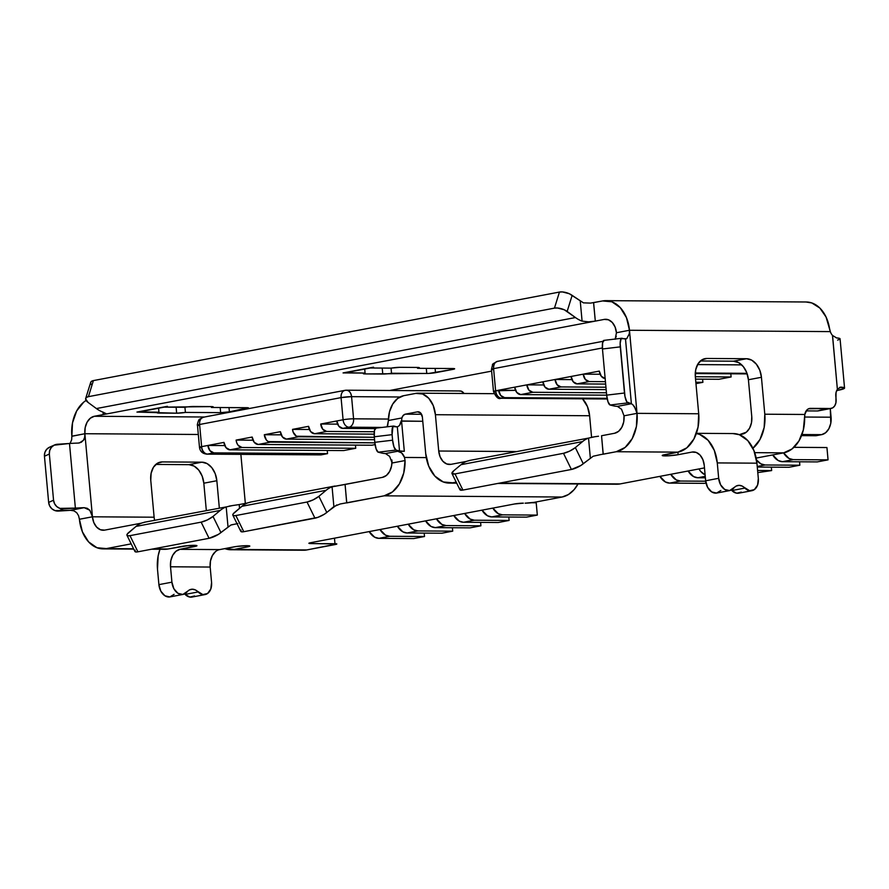 <?xml version="1.0" encoding="UTF-8"?>
<svg xmlns="http://www.w3.org/2000/svg" width="889" height="889" viewBox="0 0 889 889"><rect width="100%" height="100%" fill="white"/><g stroke="black" fill="none" stroke-linecap="round" stroke-linejoin="round"><path stroke-width="1.33" d="M151.586 549.213L164.743 549.302A34.149 24.059 -89.6 0 0 168.054 549.002L153.241 548.902L168.054 549.002L181.067 546.524A9.312 0.911 -5.2 0 1 194.191 545.335L194.291 546.613L179.967 549.335L219.616 549.602L233.94 546.879A9.312 0.911 -5.2 0 1 247.053 545.69L249.82 546.079L249.142 546.491L234.14 549.446A34.149 24.059 90.4 0 1 230.829 549.746A34.149 24.059 90.4 0 1 224.806 548.613M582.506 398.828L587.44 406.573L589.618 415.741L591.574 437.277L589.618 415.741A24.836 17.502 -89.6 0 0 582.506 398.828M491.628 371.124L389.682 390.493L491.628 371.124M240.863 454.357L245.331 503.407L240.863 454.357M747.205 373.913L695.254 373.569L747.205 373.913M730.814 373.813L731.102 376.969L718.945 379.281L695.554 379.125L718.945 379.281L731.102 376.969L695.342 376.736L731.102 376.969L730.814 373.813M702.61 379.17L702.899 382.326L695.965 383.648L702.899 382.326L695.843 382.281L702.899 382.326L702.61 379.17M459.357 391.027L461.391 391.216L463.969 393.471A7.456 5.245 -89.6 0 0 460.08 390.96L346.41 390.204A7.456 5.245 90.4 0 1 351.566 396.661L399.972 396.994L351.566 396.661A7.456 0.722 174.8 0 0 341.065 397.616L199.603 424.486L201.625 446.645L207.915 445.456L224.761 445.567L207.915 445.456L223.972 442.4L225.995 447.634L229.929 449.823L343.599 450.579L229.929 449.823L242.075 447.511L355.744 448.278L343.599 450.579L355.744 448.278L242.075 447.511L238.141 445.322L236.785 442.922L236.118 440.088L252.976 440.211L236.118 440.088L252.176 437.044L254.198 442.278L258.132 444.467L371.802 445.222L258.132 444.467L270.289 442.155L374.847 442.855L268.211 441.577L266.344 439.966L264.322 434.732L281.18 434.843L264.322 434.732L280.379 431.687L282.402 436.921L286.336 439.11L374.558 439.699L286.336 439.11L298.493 436.799L374.336 437.31L296.415 436.221L293.192 432.21L292.537 429.376L309.383 429.487L292.537 429.376L308.583 426.331L310.605 431.554L314.55 433.743L374.158 434.143L314.55 433.743L326.696 431.443L374.258 431.754L326.696 431.443L322.763 429.254L320.74 424.02L337.587 424.131L320.74 424.02L336.798 420.964L338.82 426.198L342.754 428.387L375.136 428.609L342.754 428.387L349.044 427.198L382.114 427.42L349.044 427.198A7.456 5.234 -100.8 0 1 343.087 419.775L341.065 397.616L343.087 419.775L336.798 420.964L343.087 419.775A7.456 5.234 79.2 0 0 349.044 427.198A7.456 5.245 -89.6 0 0 353.578 418.819A7.456 5.245 90.4 0 1 349.044 427.198L342.754 428.387A7.456 5.234 79.2 0 1 336.798 420.964L320.74 424.02A7.456 5.234 -100.8 0 0 326.696 431.443L314.55 433.743A7.456 5.234 79.2 0 1 308.583 426.331L292.537 429.376A7.456 5.234 -100.8 0 0 298.493 436.799L286.336 439.11A7.456 5.234 79.2 0 1 280.379 431.687L264.322 434.732A7.456 5.234 -100.8 0 0 270.289 442.155L258.132 444.467A7.456 5.234 79.2 0 1 252.176 437.044L236.118 440.088A7.456 5.234 -100.8 0 0 242.075 447.511L229.929 449.823A7.456 5.234 79.2 0 1 223.972 442.4L201.625 446.645L199.603 424.486L341.065 397.616L351.566 396.661C350.844 392.238 348.888 390.104 345.688 390.271A7.456 5.245 90.4 0 1 346.41 390.204L344.965 390.338A7.456 5.234 -100.8 0 1 345.688 390.271L344.965 390.338A7.456 5.234 -100.8 0 0 341.065 397.616C340.976 393.138 342.509 390.682 345.688 390.271M375.08 444.6L371.802 445.222L375.08 444.6M355.456 445.111L355.744 448.278L355.456 445.111M206.859 454.135C202.536 453.701 200.081 451.434 199.492 447.356A7.456 0.722 -5.2 0 1 201.625 446.645A7.456 0.722 174.8 0 0 199.492 447.356A7.456 0.722 -5.2 0 0 201.703 447.667A7.456 5.245 90.4 0 0 206.859 454.135A7.456 5.245 -89.6 0 0 207.582 454.068L213.871 452.868L327.541 453.634L321.251 454.835L207.582 454.068A7.456 5.245 90.4 0 1 206.859 454.135L320.529 454.89A7.456 5.245 -89.6 0 0 321.251 454.835L207.582 454.068L213.871 452.868L327.541 453.634L327.252 450.479L327.541 453.634L319.207 454.646M533.878 502.385L562.081 497.029L568.438 494.528L574.094 489.672L578.017 483.972A34.149 24.059 -89.6 0 1 562.081 497.029L384.092 495.829L392.505 491.906L399.372 483.927L403.75 472.981L405.051 460.546L392.138 463.002L391.86 459.924L392.138 463.002L389.649 456.413L385.515 453.568A37.26 3.634 -5.2 0 1 381.703 453.046L378.214 452.19L381.703 453.046A37.26 3.634 -5.2 0 0 385.515 453.568L397.705 451.245L401.672 452.968L404.495 457.446L426.253 457.591L404.495 457.446L405.051 460.546A34.149 24.059 90.4 0 1 384.092 495.829L562.081 497.029L533.878 502.385A6.212 0.6 -5.2 0 1 525.132 503.174L533.878 502.385M103.368 530.266L103.191 530.266A15.524 10.935 90.4 0 0 104.691 530.122L141.462 523.143L104.691 530.122L100.435 529.744L96.612 527.077L93.801 522.532L92.445 516.798L79.421 519.276L82.421 531.878L88.589 541.879L97.001 547.746L106.369 548.591L131.183 543.868L106.369 548.591L133.583 548.769L106.369 548.591A34.149 24.059 90.4 0 1 103.057 548.891A34.149 24.059 90.4 0 1 79.421 519.276L78.588 515.742M239.208 504.574L247.342 503.03L239.208 504.574L239.541 508.275L239.208 504.574L232.629 505.541L239.208 504.574M241.075 530.088L240.752 531.266L241.697 531.833L243.786 531.7L235.863 515.542A9.312 2.411 153.9 0 1 232.851 515.176A9.312 2.411 153.9 0 1 234.707 512.308L241.919 506.297L326.096 490.306L318.895 496.318L313.195 499.84L307.027 502.029L235.863 515.542L233.774 515.676L232.829 515.109L233.151 513.931L241.919 506.297A37.26 26.181 -100.8 0 1 247.898 502.818L250.565 502.129L247.898 502.818A37.26 26.181 79.2 0 0 241.919 506.297L326.096 490.306A37.26 26.181 -100.8 0 1 332.075 486.816L382.403 477.371L345.088 484.461L346.766 502.918L384.092 495.829L340.498 503.93M161.409 548.957L168.054 549.002L187.612 545.668L196.958 545.735L179.967 549.335L175.922 551.302L172.71 555.303L170.81 560.737L170.521 566.782L171.921 582.173L158.898 584.64L157.497 569.26L158.142 555.958L159.953 549.269A34.149 24.059 90.4 0 0 157.497 569.26L158.898 584.64A12.424 8.723 79.2 0 0 170.032 596.897L183.045 594.43A12.424 8.723 -100.8 0 1 171.921 582.173L158.898 584.64L160.853 591.207L164.91 595.774L169.821 596.941L174.088 594.341M720.846 490.484L716.578 493.073L711.667 491.906L707.611 487.339L705.655 480.771L718.679 478.304A12.424 8.723 -100.8 0 0 729.802 490.561A12.424 8.723 -100.8 0 0 733.87 488.005A12.424 8.723 -100.8 0 1 737.937 485.45A12.424 8.723 -100.8 0 1 744.882 488.083A12.424 8.723 -100.8 0 0 751.827 490.706A12.424 8.723 -100.8 0 0 758.328 478.571L756.928 463.18L717.279 462.913L718.679 478.304L720.623 484.861L724.679 489.428L729.602 490.595L736.27 486.016L739.126 485.35L742.115 486.061L749.627 490.728L754.339 489.628L757.572 485.116L758.328 478.571L756.928 463.18L717.279 462.913A34.149 24.059 90.4 0 0 696.331 433.532L699.699 434.443L708.111 440.311L714.278 450.312L717.279 462.913L718.679 478.304L705.655 480.771L704.255 465.392L702.899 459.657L700.088 455.112L696.265 452.445L692.009 452.068L678.118 454.701L677.885 452.145L678.118 454.701L668.028 455.824L662.238 455.501L677.918 452.145A34.149 24.059 -89.6 0 0 698.71 413.763L637.024 413.352A34.149 24.059 90.4 0 1 616.244 451.723L677.918 452.145L616.244 451.723L625.145 447.423L632.212 438.61L636.391 426.642L637.024 413.352L624.011 415.819A15.524 10.935 90.4 0 1 614.566 433.265L601.542 435.743L603.22 454.201L616.244 451.723L600.242 454.679M373.58 367.168L369.091 367.979L391.116 368.124L399.861 367.324L417.486 367.446L419.33 367.713L417.552 368.302L452.801 368.535L454.646 368.802L452.868 369.391L428.776 373.436L365.146 373.925L363.301 373.658L365.079 373.069L345.599 372.68M364.712 369.046L365.079 373.069L343.054 372.924L369.091 367.979L391.116 368.124A6.212 0.6 -5.2 0 1 399.861 367.324L417.486 367.446A6.212 0.6 -5.2 0 1 419.33 367.713A6.212 0.6 -5.2 0 1 417.552 368.302L417.474 367.446L417.552 368.302L452.801 368.535L452.868 369.391L435.51 372.691A6.212 0.6 -5.2 0 1 426.764 373.48L391.516 373.247A6.212 0.6 -5.2 0 1 382.77 374.047L365.146 373.925A6.212 0.6 -5.2 0 1 363.301 373.658A6.212 0.6 -5.2 0 1 365.079 373.069L364.712 369.046M616.266 336.298L615.155 339.276L616.444 332.742A15.524 10.935 90.4 0 0 605.709 319.273A15.524 10.935 90.4 0 0 604.198 319.418L607.209 319.429L604.198 319.418L94.334 416.274L204.526 417.008L94.334 416.274L103.224 414.585L103.002 412.118L105.88 413.585L103.224 414.585L604.198 319.418L608.454 319.796L612.277 322.463L615.088 327.008L616.444 332.742L629.468 330.264L626.467 317.662L620.3 307.661L611.888 301.793L602.52 300.949L593.619 302.638L595.308 321.107L588.718 321.862L582.084 321.118A37.26 26.181 -100.8 0 1 575.461 317.551L96.401 408.562L88.089 402.439L85.622 398.861L86.4 397.472L88.422 396.661L93.401 380.592L91.389 381.403L90.611 382.792L91.2 384.537M167.454 406.329L162.976 407.129L211.371 406.606L213.216 406.862L211.438 407.462L248.042 407.762L229.395 411.84L220.65 412.64L185.401 412.407L176.655 413.196L136.939 412.074L162.976 407.129L185.001 407.284A6.212 0.6 -5.2 0 1 193.746 406.484L211.371 406.606L211.438 407.462L246.686 407.695L246.753 408.551L229.395 411.84A6.212 0.6 -5.2 0 1 220.65 412.64L185.401 412.407A6.212 0.6 -5.2 0 1 176.655 413.196L159.031 413.074A6.212 0.6 -5.2 0 1 157.186 412.818A6.212 0.6 -5.2 0 1 158.964 412.229L139.473 411.829M300.193 549.891L234.14 549.446L306.838 549.935L336.82 543.979L310.739 543.557L308.894 543.29L310.672 542.701L514.62 503.963L523.365 503.163A6.212 0.6 -5.2 0 0 514.62 503.963L310.672 542.701L310.739 543.557A6.212 0.6 -5.2 0 1 308.894 543.301A6.212 0.6 -5.2 0 1 310.672 542.701L310.739 543.557L334.975 543.724A6.212 0.6 -5.2 0 1 336.82 543.979A6.212 0.6 -5.2 0 1 335.042 544.579L306.838 549.935A34.149 24.059 -89.6 0 1 303.527 550.235L230.829 549.746M391.949 461.658L391.56 465.969L389.671 471.403L386.448 475.404L382.403 477.371A15.524 10.935 90.4 0 0 391.949 461.658M590.629 303.093L602.52 300.949A34.149 24.059 90.4 0 1 605.831 300.649A34.149 24.059 90.4 0 1 629.468 330.264L637.024 413.352L624.011 415.819L623.722 421.864L621.822 427.298L618.611 431.309L614.566 433.265L601.542 435.743L603.153 454.212M70.375 442.744L71.665 439.766L71.865 436.188A34.149 24.059 90.4 0 1 86.1 400.428L83.755 402.117L76.676 410.929L72.498 422.897L71.865 436.188L84.877 433.721L85.166 427.676L87.066 422.231L90.289 418.23L94.334 416.274A15.524 10.935 90.4 0 0 84.877 433.721L92.445 516.798L154.119 517.209L150.763 480.293L151.13 473.226L153.441 467.258L157.364 463.291L162.298 461.913L201.947 462.18L207.137 463.625L211.793 467.647L215.205 473.659L216.849 480.727L219.327 507.986L216.849 480.727L203.825 483.205L202.181 476.137L198.769 470.125L194.124 466.092L188.935 464.658L155.819 464.436L188.935 464.658L201.947 462.18A18.625 13.091 -100.8 0 1 216.849 480.727L203.825 483.205A18.625 13.091 79.2 0 0 188.935 464.658L201.947 462.18L162.298 461.913L158.775 462.58L162.298 461.913A18.625 13.091 -100.8 0 0 160.498 462.08A18.625 13.091 -100.8 0 0 150.763 480.293L154.119 517.209A15.524 10.935 -89.6 0 0 154.63 520.276M449.645 464.48L449.467 464.48A15.524 10.935 90.4 0 0 450.967 464.347L466.481 461.402L450.967 464.347L446.711 463.958L442.889 461.291L440.077 456.746L438.722 451.023L435.41 414.707L433.232 405.54L428.742 398.272L422.631 394.005L415.819 393.394L403.673 395.694L397.672 398.45L392.749 404.028L389.515 411.718L388.404 420.508L401.872 417.952L403.25 415.396L405.351 414.163L417.497 411.851L420.73 413.074L422.397 417.185L425.698 453.49L428.698 466.103L434.865 476.093L443.278 481.96L452.645 482.805L456.201 482.127L452.645 482.805L456.546 482.827L452.645 482.805A34.149 24.059 90.4 0 1 449.334 483.105A34.149 24.059 90.4 0 1 425.698 453.49L422.397 417.185A6.212 4.378 90.4 0 0 418.097 411.796A6.212 4.378 90.4 0 0 417.497 411.851L405.351 414.163L421.564 414.274L405.351 414.163A6.212 4.378 90.4 0 0 401.872 417.952L401.861 417.974M103.191 530.266A15.524 10.935 90.4 0 1 92.445 516.798L84.877 433.721L198.314 434.477L84.877 433.721L84.688 437.266L83.444 440.277L81.232 442.3L78.288 443.066A37.26 3.634 174.8 0 0 69.498 443.489L75.376 508.108A37.26 3.634 -5.2 0 1 84.166 507.686L87.233 508.286L89.811 510.242L92.445 516.798L154.119 517.209M206.315 510.464L203.825 483.205L206.315 510.464M616.444 332.742L629.468 330.264L637.024 413.352L698.71 413.763L695.342 376.836L695.709 369.78L698.032 363.801L701.954 359.834L706.888 358.467L746.538 358.723L751.727 360.167L756.372 364.201L759.784 370.202L761.44 377.28L764.796 414.207L804.823 414.474L806.845 410.029L808.546 408.784L830.315 408.496L832.782 407.807L834.749 405.817L835.904 402.828L836.049 392.482L837.382 389.371L832.482 335.42A9.335 6.556 -100.8 0 1 830.315 331.608L629.468 330.264L830.315 331.608L829.548 328.541A34.149 24.059 -89.6 0 0 806.29 301.993L605.831 300.649M832.56 335.509L837.382 389.371A9.335 6.556 -100.8 0 0 835.816 396.25L836.093 399.294A9.335 6.556 -100.8 0 1 831.204 408.407A9.335 6.556 -100.8 0 1 830.315 408.496L810.512 408.362A9.335 6.556 -100.8 0 0 809.612 408.44A9.335 6.556 -100.8 0 0 804.823 414.474L803.323 430.009L798.944 440.955L792.077 448.923L783.665 452.857L756.183 458.068L783.665 452.857L754.705 452.657L783.665 452.857A34.149 24.059 -89.6 0 0 804.634 417.586L804.823 414.474L764.796 414.207A34.149 24.059 90.4 0 1 752.905 448.267L759.984 439.466L764.162 427.498L764.796 414.207L761.44 377.28L748.416 379.747L746.771 372.68L743.36 366.668L738.703 362.645L733.514 361.201L700.399 360.978L733.514 361.201L746.538 358.723L733.514 361.201A18.625 13.091 79.2 0 1 748.416 379.747L761.44 377.28A18.625 13.091 -100.8 0 0 746.538 358.723L706.888 358.467L703.355 359.134L706.888 358.467A18.625 13.091 -100.8 0 0 705.088 358.623A18.625 13.091 -100.8 0 0 695.342 376.836L698.71 413.763L698.065 427.053L693.898 439.022L686.819 447.834L677.918 452.145L664.905 454.612A9.312 0.911 -5.2 0 0 662.238 455.501L662.238 455.501A9.312 0.911 -5.2 0 0 668.039 455.824A9.312 0.911 -5.2 0 0 678.118 454.701L692.009 452.068A15.524 10.935 90.4 0 1 693.509 451.934A15.524 10.935 90.4 0 1 704.255 465.392L705.655 480.771A12.424 8.723 79.2 0 0 716.79 493.039L729.802 490.561M695.009 452.09L692.009 452.068L695.009 452.09M499.518 483.116L620.066 483.927L704.488 467.892L620.066 483.927L499.518 483.116M497.862 483.438L616.755 484.227A34.149 24.059 -89.6 0 0 620.066 483.927L613.432 483.883M418.697 411.863L417.497 411.851L418.697 411.863M387.682 425.553L388.404 420.508A24.836 17.502 90.4 0 1 403.673 395.694L415.819 393.394A24.836 17.502 90.4 0 1 418.23 393.171A24.836 17.502 90.4 0 1 435.41 414.707L589.618 415.741L435.41 414.707L438.722 451.023L516.476 451.545L438.722 451.023A15.524 10.935 90.4 0 0 449.467 464.48M739.304 434.699L746.371 432.165L749.594 428.165L751.483 422.719L751.772 416.674A15.524 10.935 90.4 0 1 742.326 434.121L739.304 434.699M751.772 416.674L748.416 379.747L751.772 416.674M836.693 390.571L837.438 390.427L836.693 390.571M401.217 420.975L422.775 421.286L401.572 421.142L401.872 417.952L388.404 420.508L387.126 426.82M375.78 428.165A9.312 2.511 83.2 0 0 374.291 436.777L374.791 442.311L374.291 436.777L392.105 434.654L392.605 440.199L392.105 434.654A9.312 2.511 -96.8 0 1 393.594 426.053L375.78 428.165A9.312 2.511 83.2 0 1 376.036 428.187L374.447 430.432L374.291 436.777L392.105 434.654L392.927 426.531L397.327 426.931L399.517 450.934L404.317 451.29L401.572 421.142L404.317 451.29L397.705 451.245L385.515 453.568L389.649 456.413L392.138 463.002L405.051 460.546L404.495 457.446A9.312 6.545 -100.8 0 0 397.705 451.245L404.317 451.29A18.625 1.811 -5.2 0 1 399.517 450.934L397.327 426.931L399.505 425.487L400.572 423.475M237.063 523.754L231.573 524.799L237.063 523.754M183.045 594.43A12.424 8.723 -100.8 0 0 187.112 591.874A12.424 8.723 -100.8 0 1 191.179 589.318A12.424 8.723 -100.8 0 1 198.125 591.952A12.424 8.723 -100.8 0 0 205.081 594.574A12.424 8.723 -100.8 0 0 211.571 582.439L210.171 567.049L170.521 566.782L171.921 582.173L173.866 588.729L177.922 593.296L182.845 594.463L189.524 589.885L192.368 589.207L195.358 589.929L202.87 594.597L207.582 593.496L210.815 588.974L211.571 582.439L210.171 567.049L170.521 566.782A15.524 10.935 90.4 0 1 179.967 549.335L219.616 549.602L236.93 546.413L247.053 545.69L247.153 546.968L234.14 549.446L224.773 548.602M583.484 302.86L569.271 293.726L562.415 291.925L559.448 292.059L93.401 380.592L559.448 292.059L554.458 308.127L88.422 396.661L554.458 308.127L557.425 307.994L564.293 309.783L575.461 317.551L96.401 408.562A37.26 26.181 79.2 0 0 103.013 412.129A37.26 26.181 -100.8 0 1 96.401 408.562L88.089 402.439A9.312 4.001 17.2 0 1 85.7 398.439A9.312 4.001 17.2 0 1 88.422 396.661L93.401 380.592A9.312 4.001 -162.8 0 0 90.689 382.37L85.7 398.439M593.563 302.649L595.308 321.107L588.718 321.862L582.084 321.118L580.284 301.36L582.084 321.118A37.26 26.181 -100.8 0 1 575.461 317.551L567.149 311.439L572.138 295.37L583.406 302.849L590.507 303.116M460.213 488.461L459.88 489.639L462.913 490.072L571.405 469.47L580.717 465.558L593.252 456.201M600.175 454.69L593.185 456.235L583.262 463.758L575.35 447.6L569.649 451.123L563.482 453.312L455.001 473.915L451.968 473.481L453.846 470.681L461.047 464.669L582.551 441.589A37.26 26.181 -100.8 0 1 588.529 438.099L469.236 460.513M598.519 436.221L594.963 436.71L598.519 436.221M591.441 437.31L594.963 436.71L588.529 438.099L590.329 457.868L588.529 438.099A37.26 26.181 -100.8 0 0 582.551 441.589L575.35 447.6L582.551 441.589L461.047 464.669A37.26 26.181 -100.8 0 1 467.036 461.18A37.26 26.181 79.2 0 0 461.047 464.669L453.846 470.681A9.312 2.411 153.9 0 0 451.99 473.548A9.312 2.411 153.9 0 0 455.001 473.915L563.482 453.312L571.405 469.47L462.913 490.072L455.001 473.915L462.913 490.072A9.312 2.411 -26.1 0 1 459.913 489.706L451.99 473.548M469.703 460.502L467.036 461.18M232.851 515.176L240.775 531.333A9.312 2.411 -26.1 0 0 243.786 531.7L235.863 515.542L307.027 502.029L314.95 518.187L243.786 531.7L317.851 517.365L324.263 514.275L336.798 504.919M346.699 502.93L345.088 484.461L332.075 486.816L333.875 506.586L326.808 512.475L318.895 496.318L326.096 490.306A37.26 26.181 -100.8 0 1 332.075 486.816L333.875 506.586L340.087 504.019M334.986 486.027L250.098 502.141M144.685 522.243L142.018 522.932A37.26 26.181 79.2 0 0 136.039 526.41L220.216 510.419L213.016 516.431L220.216 510.419L136.039 526.41L127.271 534.045L126.949 535.222L127.894 535.789L129.983 535.656L201.147 522.143L129.983 535.656L137.906 551.813L209.071 538.301L201.147 522.143L207.315 519.954L213.016 516.431L220.939 532.589L230.851 525.066L218.383 534.389L209.071 538.301L137.906 551.813L135.817 551.947L134.872 551.38L135.195 550.202M229.106 506.141L232.629 505.541L226.195 506.93L227.995 526.699L226.195 506.93A37.26 26.181 79.2 0 0 220.216 510.419A37.26 26.181 -100.8 0 1 226.195 506.93L144.229 522.254M237.863 523.521L230.918 525.032M142.018 522.932A37.26 26.181 79.2 0 0 136.039 526.41L128.827 532.422A9.312 2.411 153.9 0 0 126.971 535.289A9.312 2.411 153.9 0 0 129.983 535.656L137.906 551.813A9.312 2.411 -26.1 0 1 134.895 551.447L126.971 535.289M603.953 340.376L621.767 338.253A9.312 2.511 -96.8 0 0 620.278 346.866L602.464 348.977A9.312 2.511 83.2 0 1 603.953 340.376A9.312 2.511 83.2 0 1 604.209 340.387L602.631 342.643L602.464 348.977L606.665 395.138L602.464 348.977L620.278 346.866L624.478 393.016L606.665 395.138L608.02 401.85L610.098 405.006L627.912 402.895L631.39 403.762L625.512 339.131L631.39 403.762L632.79 404.651L631.323 403.739L617.388 406.384L621.522 409.24L624.011 415.819L621.522 409.24L617.388 406.384A37.26 3.634 -5.2 0 1 613.577 405.873L610.098 405.006L613.577 405.873A37.26 3.634 -5.2 0 0 617.388 406.384L631.323 403.739L626.856 401.939L625 396.605L620.155 343.376L621.1 338.731L626.778 338.653L629.301 333.742M632.79 404.651L636.191 409.762L637.024 413.352L634.235 406.217M621.767 338.253A9.312 2.511 -96.8 0 1 622.022 338.276L625.512 339.131L626.778 338.653L625.512 339.131M76.654 512.653L73.898 510.831L70.475 510.319L54.951 510.586L51.862 508.775L49.651 505.897L48.651 502.407L44.45 456.246L49.351 454.046L53.551 500.207L54.562 503.696L56.774 506.563L59.852 508.386L75.376 508.108L69.498 443.489L54.107 445.178L51.384 447.356L49.717 450.479L49.351 454.046L44.45 456.246L48.651 502.407L53.551 500.207L49.351 454.046A9.312 8.912 -114.2 0 1 57.463 444.256L69.498 443.489A37.26 3.634 -5.2 0 1 78.288 443.066L79.277 442.966M54.485 444.989L49.584 447.189A9.312 8.912 65.8 0 0 44.45 456.246L44.806 452.679L46.472 449.556L49.195 447.378M69.764 443.478L70.298 442.844M79.399 442.944L83.444 440.277C84.355 439.477 84.833 437.299 84.877 433.721L71.865 436.277M79.421 519.243L92.445 516.798L89.811 510.242L84.166 507.686L70.231 510.33L58.441 511.075L63.341 508.875L75.376 508.108A37.26 3.634 -5.2 0 1 84.166 507.686L70.642 510.308M78.543 515.642L76.71 512.709M374.791 442.311L376.147 449.023L378.214 452.19L396.038 450.067L393.96 446.911L392.605 440.199L374.791 442.311A9.312 2.511 83.2 0 0 378.214 452.19L396.038 450.067L399.517 450.934L396.038 450.067A9.312 2.511 -96.8 0 1 392.605 440.199L374.791 442.311M393.594 426.053A9.312 2.511 -96.8 0 1 393.849 426.075L397.327 426.931L399.505 425.487L401.228 420.886M819.758 410.285L830.315 408.496L817.291 410.962L806.167 410.896L817.291 410.962A9.335 6.556 79.2 0 0 818.191 410.885L831.204 408.407M837.727 388.926L841.038 387.148L839.627 387.415L844.005 387.626L844.372 388.382L837.438 390.427A24.836 2.423 -5.2 0 0 844.55 388.06A24.836 2.423 -5.2 0 0 841.038 387.148L839.994 387.271M837.627 340.12L839.894 339.154L839.527 338.387L836.393 337.898M844.55 388.06L840.072 338.82A24.836 2.423 174.8 0 0 836.56 337.909L832.482 335.42A9.335 6.556 -100.8 0 1 830.315 331.608L826.059 317.017L819.869 308.083L811.813 302.949L805.923 301.993M334.464 538.178L334.975 543.724L334.464 538.178M194.291 546.613L194.169 545.335A9.312 0.911 -5.2 0 1 196.958 545.724A9.312 0.911 -5.2 0 1 194.291 546.613M219.616 549.602A15.524 10.935 -89.6 0 0 210.171 567.049L210.46 561.003L212.36 555.569L215.571 551.558M247.153 546.968L247.042 545.69A9.312 0.911 -5.2 0 1 249.82 546.079A9.312 0.911 -5.2 0 1 247.153 546.968M696.409 433.321L733.292 433.565A34.149 24.059 -89.6 0 1 756.928 463.18L753.928 450.579L747.76 440.577L739.348 434.71L732.892 433.565M365.068 373.069L365.146 373.925L365.068 373.069M382.226 368.068L382.77 374.047L382.226 368.068M391.049 368.124L391.516 373.247L391.049 368.124M426.298 368.357L426.764 373.48L426.298 368.357M435.121 368.424L435.51 372.691L435.121 368.424M452.868 369.391L452.79 368.535A6.212 0.6 -5.2 0 1 454.646 368.802A6.212 0.6 -5.2 0 1 452.868 369.391M158.598 408.207L159.031 413.074L158.598 408.207M176.111 407.218L176.655 413.196L176.111 407.218M184.934 407.284L185.401 412.407L184.934 407.284M220.183 407.518L220.65 412.64L220.183 407.518M229.006 407.573L229.395 411.84L229.006 407.573M246.753 408.551L246.675 407.695A6.212 0.6 -5.2 0 1 248.531 407.951A6.212 0.6 -5.2 0 1 246.753 408.551M211.438 407.462L211.36 406.606A6.212 0.6 -5.2 0 1 213.216 406.862A6.212 0.6 -5.2 0 1 211.438 407.462M371.48 367.757A24.836 17.458 -100.8 0 1 369.091 367.979L343.054 372.924A24.836 17.458 79.2 0 0 345.454 372.702L370.302 367.979M165.365 406.918A24.836 17.458 -100.8 0 1 162.976 407.129L136.939 412.074A24.836 17.458 79.2 0 0 139.329 411.863L164.187 407.14M741.326 492.106L736.614 493.206L731.869 490.55A12.424 8.723 79.2 0 0 738.815 493.184L751.827 490.706M194.569 595.963L189.857 597.075L185.112 594.419A12.424 8.723 79.2 0 0 184.59 593.93M731.869 490.55L744.882 488.083L731.869 490.55A12.424 8.723 79.2 0 0 731.347 490.061M185.112 594.419L198.125 591.952L185.112 594.419A12.424 8.723 79.2 0 0 192.057 597.052L205.081 594.574M610.098 405.006L627.912 402.895A9.312 2.511 -96.8 0 1 624.478 393.016L606.665 395.138A9.312 2.511 83.2 0 0 610.098 405.006M629.468 330.264L629.29 333.831L626.778 338.653M583.262 463.758L575.35 447.6A9.312 2.411 153.9 0 1 563.482 453.312L571.405 469.47A9.312 2.411 -26.1 0 0 583.262 463.758M326.808 512.475L318.895 496.318A9.312 2.411 153.9 0 1 307.027 502.029L314.95 518.187A9.312 2.411 -26.1 0 0 326.808 512.475M220.939 532.589L213.016 516.431A9.312 2.411 153.9 0 1 201.147 522.143L209.071 538.301A9.312 2.411 -26.1 0 0 220.939 532.589M53.551 500.207L48.651 502.407A9.312 8.912 65.8 0 0 58.441 511.075L63.341 508.875A9.312 8.912 -114.2 0 1 53.551 500.207M105.791 413.418L103.224 414.585L103.002 412.118M567.149 311.439L572.138 295.37A9.312 4.001 -162.8 0 0 559.448 292.059L554.458 308.127A9.312 4.001 17.2 0 1 567.149 311.439M801.545 435.632L815.991 435.732L821.636 434.654L801.967 434.521L821.636 434.654A15.524 10.935 -89.6 0 0 831.082 417.208L804.623 417.03L831.082 417.208L830.293 408.584L830.793 423.253L828.892 428.687L825.681 432.699L821.636 434.654L815.991 435.732L801.545 435.632M607.243 398.994L500.851 398.283L504.608 397.639L500.674 395.449L498.651 390.215L495.618 390.793L493.595 368.646L602.386 347.977L493.595 368.646L495.618 390.793A7.456 5.234 79.2 0 0 501.574 398.216L607.231 398.928L501.574 398.216A7.456 5.245 90.4 0 1 500.851 398.283A7.456 5.245 90.4 0 1 495.695 391.827A7.456 0.722 -5.2 0 1 493.484 391.504A7.456 0.722 -5.2 0 1 495.618 390.793L515.498 390.338L498.651 390.215L514.709 387.171L516.731 392.405L520.665 394.594L606.665 395.172L520.665 394.594L532.811 392.282L606.454 392.782L532.811 392.282L528.877 390.093L526.855 384.859L543.701 384.97L526.855 384.859L542.912 381.814L544.935 387.048L548.869 389.238L606.165 389.615L548.869 389.238L561.026 386.926L605.942 387.226L561.026 386.926L557.081 384.737L555.058 379.503L571.916 379.614L555.058 379.503L571.116 376.458L573.138 381.692L577.072 383.87L605.653 384.07L577.072 383.87L589.229 381.57L605.442 381.681L589.229 381.57L585.295 379.381L583.262 374.147L600.119 374.258L583.262 374.147L599.319 371.102L601.342 376.325L605.287 378.514M495.695 391.827C492.795 391.738 492.762 391.404 495.618 390.793C496.329 395.283 498.318 397.761 501.574 398.216L504.608 397.639L607.109 398.328L504.608 397.639A7.456 5.234 -100.8 0 1 498.651 390.215L599.319 371.102A7.456 5.234 79.2 0 0 605.153 378.514M695.287 372.98L747.004 373.324L695.287 372.98M741.715 364.879L697.576 364.59L741.715 364.879M213.871 452.868L209.937 450.679L207.915 445.456A7.456 5.234 -100.8 0 0 213.871 452.868M388.437 419.052L353.578 418.819L351.566 396.661L353.578 418.819A7.456 0.722 174.8 0 0 343.087 419.775A7.456 0.722 -5.2 0 1 353.578 418.819L388.437 419.052M493.595 368.646C493.506 364.157 495.04 361.712 498.207 361.29L497.496 361.356A7.456 5.234 79.2 0 0 493.595 368.646C490.75 369.246 490.772 369.591 493.673 369.668C490.772 369.591 490.75 369.246 493.595 368.646A7.456 0.722 174.8 0 0 491.461 369.357L493.484 391.504C496.006 397.216 498.462 399.472 500.851 398.283M199.692 425.52A7.456 0.722 -5.2 0 1 197.469 425.198C196.791 426.12 198.48 419.086 199.736 419.152L203.503 417.208A7.456 5.234 79.2 0 0 199.603 424.486A7.456 5.234 -100.8 0 1 203.503 417.208A7.456 5.234 -100.8 0 1 204.226 417.141M197.469 425.198A7.456 0.722 -5.2 0 1 199.603 424.486A7.456 0.722 174.8 0 0 197.469 425.198L199.492 447.356M207.582 454.068A7.456 5.234 -100.8 0 1 201.625 446.645A7.456 5.234 79.2 0 0 207.582 454.068M583.262 374.147L571.116 376.458A7.456 5.234 79.2 0 0 577.072 383.87L589.229 381.57A7.456 5.234 -100.8 0 1 583.262 374.147M555.058 379.503L542.912 381.814A7.456 5.234 79.2 0 0 548.869 389.238L561.026 386.926A7.456 5.234 -100.8 0 1 555.058 379.503M526.855 384.859L514.709 387.171A7.456 5.234 79.2 0 0 520.665 394.594L532.811 392.282A7.456 5.234 -100.8 0 1 526.855 384.859M389.715 536.278A15.524 10.912 -100.8 0 1 380.025 529.533L385.493 535.134L389.715 536.278L424.509 536.512L413.652 538.578L378.87 538.345L389.715 536.278L424.509 536.512L424.197 533.1L424.509 536.512L413.652 538.578L378.87 538.345L389.715 536.278M369.179 531.589A15.524 10.912 79.2 0 0 378.87 538.345L374.647 537.189L369.168 531.589M680.452 481.049A15.524 10.912 -100.8 0 1 670.762 474.304L676.229 479.904L680.452 481.049L705.699 481.216L680.452 481.049L669.606 483.116L680.452 481.049M659.916 476.36A15.524 10.912 79.2 0 0 669.606 483.116L704.388 483.349L669.606 483.116L665.383 481.96L659.905 476.36M706.01 483.038L704.388 483.349L706.01 483.038M417.93 530.922A15.524 10.912 -100.8 0 1 408.229 524.177L413.696 529.777L417.93 530.922L452.712 531.155L441.855 533.222L407.073 532.989L417.93 530.922L452.712 531.155L452.401 527.744L452.712 531.155L441.855 533.222L407.073 532.989L417.93 530.922M397.383 526.232A15.524 10.912 79.2 0 0 407.073 532.989L402.85 531.833L397.383 526.232M705.121 474.882A15.524 10.912 -100.8 0 1 698.965 468.936L700.621 471.326L705.121 474.893M697.809 477.749L705.255 476.337L697.809 477.749L705.388 477.804L697.809 477.749A15.524 10.912 79.2 0 1 688.119 471.003L693.587 476.604L697.809 477.749M446.134 525.566A15.524 10.912 -100.8 0 1 436.432 518.809L441.9 524.421L446.134 525.566L480.916 525.799L470.07 527.855L435.288 527.622L446.134 525.566L480.916 525.799L480.605 522.388L480.916 525.799L470.07 527.855L435.288 527.622L446.134 525.566M425.587 520.876A15.524 10.912 79.2 0 0 435.288 527.622L431.054 526.477L425.587 520.876M757.595 470.47L771.652 470.57L757.784 472.604L771.652 470.57L771.341 467.147L771.652 470.57L757.595 470.47M474.337 520.209A15.524 10.912 -100.8 0 1 464.636 513.453L470.114 519.054L474.337 520.209L509.119 520.443L498.273 522.499L463.491 522.265L474.337 520.209L509.119 520.443L508.808 517.02L509.119 520.443L498.273 522.499L463.491 522.265L474.337 520.209M453.79 515.52A15.524 10.912 79.2 0 0 463.491 522.265L459.257 521.121L453.79 515.52M765.073 464.98A15.524 10.912 -100.8 0 1 756.528 459.969L760.84 463.825L765.073 464.98L799.856 465.214L789.01 467.27L757.284 467.058L789.01 467.27L799.856 465.214L799.544 461.791L799.856 465.214L765.073 464.98L757.228 466.469L765.073 464.98M502.541 514.853A15.524 10.912 -100.8 0 1 492.85 508.097L498.318 513.698L502.541 514.853L537.323 515.087L526.477 517.142L491.695 516.909L502.541 514.853L537.323 515.087L536.2 502.774L531.511 502.741L536.2 502.774L537.323 515.087L526.477 517.142L491.695 516.909L502.541 514.853M481.994 510.153A15.524 10.912 79.2 0 0 491.695 516.909L487.461 515.764L481.994 510.153M793.277 459.624A15.524 10.912 -100.8 0 1 783.587 452.868L789.054 458.468L793.277 459.624L828.059 459.857L817.213 461.913L782.431 461.68L793.277 459.624L828.059 459.857L826.937 447.545L793.933 447.323L826.937 447.545L828.059 459.857L817.213 461.913L782.431 461.68L793.277 459.624M772.73 454.924A15.524 10.912 79.2 0 0 782.431 461.68L778.197 460.535L772.73 454.924M449.734 483.105L456.702 483.16M418.23 393.171L494.017 393.683M103.457 548.891L133.739 549.091M603.031 341.309L497.496 361.356C493.617 363.301 491.984 364.412 492.584 364.69L491.461 369.357M614.655 339.098L615.321 338.976M203.503 417.208L344.965 390.338"/></g></svg>
